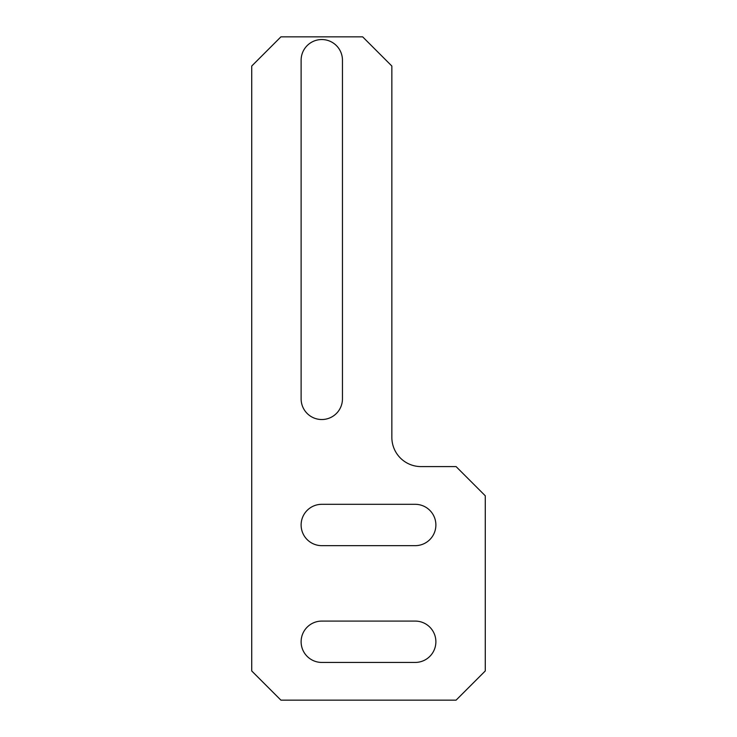 <?xml version="1.0" encoding="UTF-8"?>
<svg xmlns="http://www.w3.org/2000/svg" width="737" height="737" viewBox="0 0 737 737"><rect width="100%" height="100%" fill="white"/><g stroke="black" fill="none" stroke-linecap="round" stroke-linejoin="round"><path stroke-width="1.11" d="M435.88 641.761A20.673 20.673 0 0 0 415.207 621.088L321.793 621.088A20.673 20.673 0 0 0 301.12 641.761A20.673 20.673 0 0 0 321.793 662.434L415.207 662.434A20.673 20.673 0 0 0 435.88 641.761M435.88 524.984A20.673 20.673 0 0 0 415.207 504.311L321.793 504.311A20.673 20.673 0 0 0 301.12 524.984A20.673 20.673 0 0 0 321.793 545.656L415.207 545.656A20.673 20.673 0 0 0 435.88 524.984M251.722 66.044L251.722 670.956L280.917 700.15L456.083 700.15L485.278 670.956L485.278 495.789L456.083 466.595L421.048 466.595A29.194 29.194 0 0 1 391.854 437.4L391.854 66.044L362.659 36.85L280.917 36.85L251.722 66.044M342.456 398.864L342.456 60.204A20.673 20.673 0 0 0 321.793 39.54A20.673 20.673 0 0 0 301.12 60.204L301.12 398.864A20.673 20.673 0 0 0 321.793 419.528A20.673 20.673 0 0 0 342.456 398.864"/></g></svg>
